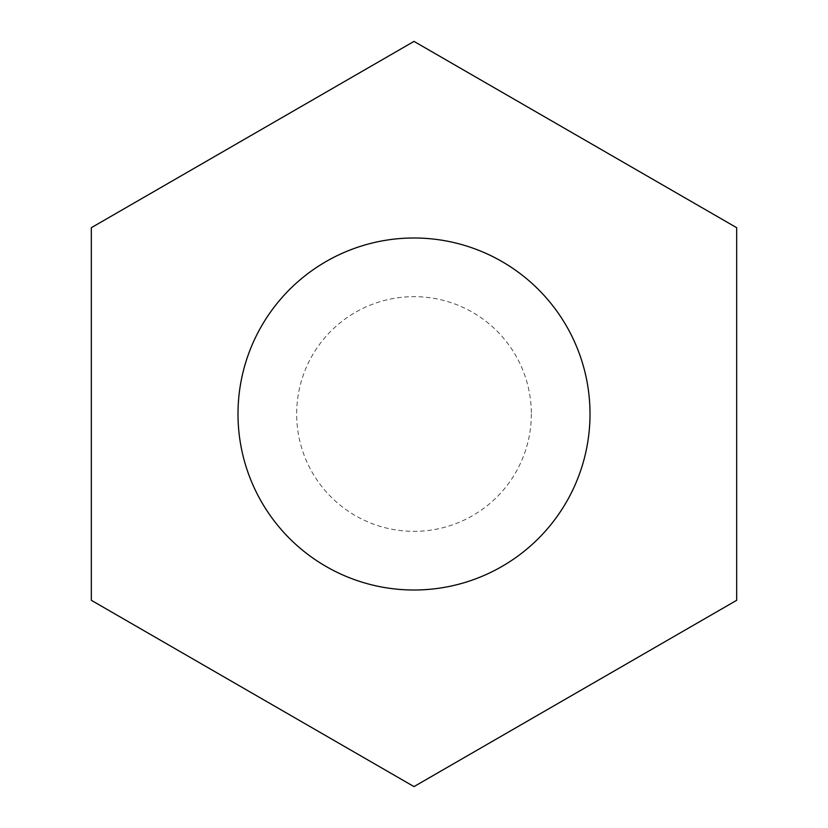 <?xml version="1.0" encoding="UTF-8"?>
<svg xmlns="http://www.w3.org/2000/svg" width="828" height="828" viewBox="0 0 828 828"><rect width="100%" height="100%" fill="white"/><g stroke="black" fill="none" stroke-linecap="round" stroke-linejoin="round"><path stroke-width="0.62" stroke-dasharray="4.14 3.1" d="M590.012 414A176.012 176.012 0 0 1 325.994 566.424A176.012 176.012 0 0 1 325.994 261.576A176.012 176.012 0 0 1 590.012 414A176.012 176.012 0 0 1 325.994 566.424A176.012 176.012 0 0 1 325.994 261.576A176.012 176.012 0 0 1 590.012 414A176.012 176.012 0 0 0 325.994 261.576A176.012 176.012 0 0 0 325.994 566.424A176.012 176.012 0 0 0 590.012 414M531.338 414A117.338 117.338 0 0 1 355.326 515.616A117.338 117.338 0 0 1 355.326 312.384A117.338 117.338 0 0 1 531.338 414M91.318 600.3L91.318 227.7L414 41.4L736.682 227.7L736.682 600.3L414 786.6L91.318 600.3"/><path stroke-width="1.24" d="M91.318 600.3L91.318 227.7L414 41.4L736.682 227.7L736.682 600.3L414 786.6L91.318 600.3M590.012 414A176.012 176.012 0 0 0 325.994 261.576A176.012 176.012 0 0 0 325.994 566.424A176.012 176.012 0 0 0 590.012 414"/></g></svg>
